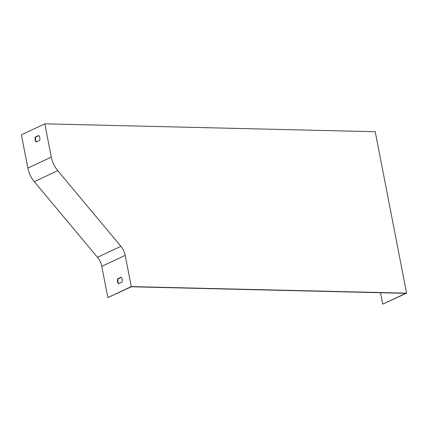 <?xml version="1.0" encoding="UTF-8"?>
<svg xmlns="http://www.w3.org/2000/svg" width="428" height="428" viewBox="0 0 428 428"><rect width="100%" height="100%" fill="white"/><g stroke="black" fill="none" stroke-linecap="round" stroke-linejoin="round"><path stroke-width="0.64" d="M380.519 292.731L382.739 304.153L405.787 293.33L131.332 286.781L107.845 297.588L101.778 266.355A14.713 10.459 64.8 0 0 97.477 257.303L34.315 181.675A22.069 15.686 -115.2 0 1 27.868 168.102L21.4 134.836L44.817 123.836L51.285 157.108A22.069 15.686 64.8 0 0 57.737 170.676L120.894 246.309A14.713 10.459 -115.2 0 1 125.195 255.356L131.268 286.594L107.845 297.588M122.001 282.132L118.658 283.705A3.681 2.44 91.4 0 1 117.7 278.789L121.049 277.221A3.681 2.44 91.4 0 1 122.001 282.132M121.204 277.365L118.144 278.799A3.681 2.44 -88.6 0 0 118.936 283.571M39.649 140.438L36.305 142.005A3.681 2.44 91.4 0 1 35.347 137.094L38.691 135.521A3.681 2.44 91.4 0 1 39.649 140.438M38.852 135.665L35.786 137.104A3.681 2.44 -88.6 0 0 36.583 141.877M44.817 123.836L375.217 131.728L406.6 293.164L382.739 304.153M406.6 293.164L131.268 286.594M35.786 137.104L35.347 137.094M118.144 278.799L117.7 278.789M101.778 266.355L125.195 255.356M27.868 168.102L51.285 157.108M97.477 257.303L120.894 246.309M34.315 181.675L57.737 170.676"/></g></svg>
